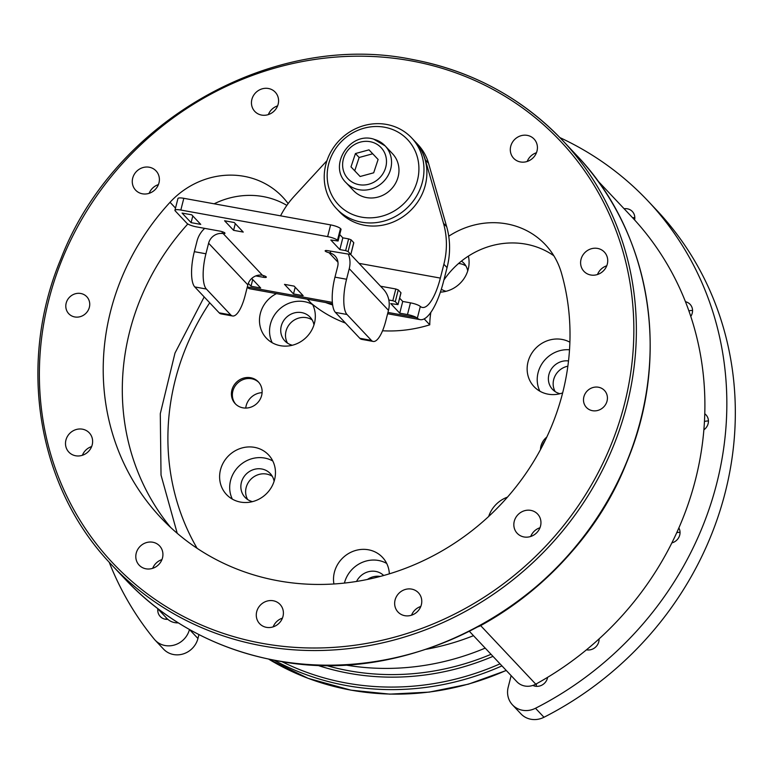 <?xml version="1.0" encoding="UTF-8"?>
<svg xmlns="http://www.w3.org/2000/svg" width="774" height="774" viewBox="0 0 774 774"><rect width="100%" height="100%" fill="white"/><g stroke="black" fill="none" stroke-linecap="round" stroke-linejoin="round"><path stroke-width="1.16" d="M235.693 404.173A15.896 14.735 136.7 0 1 234.851 386.449A15.896 14.735 136.7 0 1 251.569 378.747A15.896 14.735 136.7 0 1 258.806 382.404M386.7 563.443A28.899 26.79 -43.3 0 0 378.486 560.473A28.899 26.79 -43.3 0 0 344.43 583.074M389.341 573.844A28.899 26.79 -43.3 0 0 382.472 557.338A28.899 26.79 -43.3 0 0 368.414 549.782A28.899 26.79 -43.3 0 0 333.923 583.973M272.806 461.014A28.899 26.79 -43.3 0 0 264.582 458.044A28.899 26.79 -43.3 0 0 236.099 469.344A28.899 26.79 -43.3 0 0 232.345 499.124M240.559 502.094A28.899 26.79 -43.3 0 0 271.306 487.494A28.899 26.79 -43.3 0 0 268.568 454.909A28.899 26.79 -43.3 0 0 254.511 447.353A28.899 26.79 -43.3 0 0 223.763 461.952A28.899 26.79 -43.3 0 0 226.501 494.538A28.899 26.79 -43.3 0 0 240.559 502.094M312.667 304.617A28.899 26.79 -43.3 0 0 304.453 301.657A28.899 26.79 -43.3 0 0 275.96 312.957A28.899 26.79 -43.3 0 0 272.206 342.727M276.492 293.627A28.899 26.79 -43.3 0 0 266.362 338.141A28.899 26.79 -43.3 0 0 280.42 345.697A28.899 26.79 -43.3 0 0 309 334.281A28.899 26.79 -43.3 0 0 312.551 304.376M569.896 342.195A28.899 26.79 -43.3 0 0 562.04 339.428A28.899 26.79 -43.3 0 0 531.293 354.028A28.899 26.79 -43.3 0 0 534.031 386.613A28.899 26.79 -43.3 0 0 548.089 394.169A28.899 26.79 -43.3 0 0 562.65 392.911M440.396 292.137A28.899 26.79 -43.3 0 0 468.386 256.126M250.602 377.722A15.896 14.735 136.7 0 1 258.332 381.872A15.896 14.735 136.7 0 1 259.841 399.8A15.896 14.735 136.7 0 1 242.93 407.83A15.896 14.735 136.7 0 1 235.199 403.67A15.896 14.735 136.7 0 1 233.69 385.752A15.896 14.735 136.7 0 1 250.602 377.722M461.439 261.099A17.338 16.08 136.7 0 1 463.858 263.17A17.338 16.08 136.7 0 1 467.738 270.91M465.948 265.985A17.338 16.08 -43.3 0 0 460.191 263.702A17.338 16.08 -43.3 0 0 458.566 263.499M292.349 345.243A17.338 16.08 136.7 0 1 284.851 340.908A17.338 16.08 136.7 0 1 283.216 321.355A17.338 16.08 136.7 0 1 301.657 312.599A17.338 16.08 136.7 0 1 310.093 317.137A17.338 16.08 136.7 0 1 313.973 324.867M312.183 319.943A17.338 16.08 -43.3 0 0 306.436 317.669A17.338 16.08 -43.3 0 0 289.021 324.857A17.338 16.08 -43.3 0 0 287.541 343.163M252.479 501.639A17.338 16.08 136.7 0 1 244.99 497.305A17.338 16.08 136.7 0 1 243.346 477.752A17.338 16.08 136.7 0 1 261.796 468.996A17.338 16.08 136.7 0 1 270.232 473.524A17.338 16.08 136.7 0 1 274.112 481.264M272.322 476.339A17.338 16.08 -43.3 0 0 266.566 474.056A17.338 16.08 -43.3 0 0 249.16 481.254A17.338 16.08 -43.3 0 0 247.67 499.559M356.562 581.448A17.338 16.08 136.7 0 1 375.7 571.425A17.338 16.08 136.7 0 1 383.681 575.498M507.473 497.131A28.899 26.79 -43.3 0 0 488.684 516.452M540.475 449.636A15.896 14.735 136.7 0 1 546.792 437.097M380.198 576.446A17.338 16.08 -43.3 0 0 367.427 579.445M567.855 366.199A17.338 16.08 -43.3 0 0 555.2 391.634M245.735 408.062A16.515 15.316 136.7 0 1 262.086 392.66M560.008 393.714A17.338 16.08 136.7 0 1 552.52 389.38A17.338 16.08 136.7 0 1 550.662 370.195A17.338 16.08 136.7 0 1 568.513 360.945M446.114 291.285A17.338 16.08 136.7 0 1 441.335 289.224M542.023 446.724A15.896 14.735 136.7 0 1 544.925 440.987M569.519 349.78A28.899 26.79 -43.3 0 0 542.806 362.522A28.899 26.79 -43.3 0 0 539.875 391.199M424.2 318.907L429.773 324.828A135.789 125.901 136.7 0 1 382.549 330.779M288.122 203.62A79.47 73.685 -43.3 0 0 282.694 197.089A79.47 73.685 -43.3 0 0 244.033 176.317A79.47 73.685 -43.3 0 0 170.038 202.285A241.507 223.928 -43.3 0 0 160.818 517.69A241.507 223.928 -43.3 0 0 447.391 547.721A241.507 223.928 -43.3 0 0 561.489 273.174A79.47 73.685 -43.3 0 0 545.341 244.652A79.47 73.685 -43.3 0 0 506.68 223.88A79.47 73.685 -43.3 0 0 448.736 236.225M553.845 255.759A79.47 73.685 -43.3 0 0 525.769 244.139A79.47 73.685 -43.3 0 0 443.889 280.053M430.847 312.415A79.47 73.685 -43.3 0 0 429.773 324.828M286.844 205.391A79.47 73.685 -43.3 0 0 263.121 196.577A79.47 73.685 -43.3 0 0 214.146 203.804M592.468 410.694A12.384 11.484 -43.3 0 0 605.645 404.434A12.384 11.484 -43.3 0 0 604.475 390.473A12.384 11.484 -43.3 0 0 598.447 387.232A12.384 11.484 -43.3 0 0 585.27 393.492A12.384 11.484 -43.3 0 0 586.44 407.463A12.384 11.484 -43.3 0 0 592.468 410.694M74.778 316.953A12.384 11.484 -43.3 0 0 87.955 310.693A12.384 11.484 -43.3 0 0 86.785 296.723A12.384 11.484 -43.3 0 0 80.757 293.491A12.384 11.484 -43.3 0 0 67.58 299.741A12.384 11.484 -43.3 0 0 68.751 313.712A12.384 11.484 -43.3 0 0 74.778 316.953M404.821 615.688A14.038 13.013 -43.3 0 0 419.76 608.596A14.038 13.013 -43.3 0 0 418.424 592.768A14.038 13.013 -43.3 0 0 411.594 589.101A14.038 13.013 -43.3 0 0 396.665 596.193A14.038 13.013 -43.3 0 0 397.991 612.011A14.038 13.013 -43.3 0 0 404.821 615.688M145.976 568.813A14.038 13.013 -43.3 0 0 160.905 561.721A14.038 13.013 -43.3 0 0 159.579 545.893A14.038 13.013 -43.3 0 0 152.749 542.226A14.038 13.013 -43.3 0 0 137.82 549.317A14.038 13.013 -43.3 0 0 139.146 565.146A14.038 13.013 -43.3 0 0 145.976 568.813M75.668 455.77A14.038 13.013 -43.3 0 0 90.606 448.678A14.038 13.013 -43.3 0 0 89.281 432.85A14.038 13.013 -43.3 0 0 82.45 429.183A14.038 13.013 -43.3 0 0 67.512 436.275A14.038 13.013 -43.3 0 0 68.847 452.103A14.038 13.013 -43.3 0 0 75.668 455.77M142.445 193.81A14.038 13.013 -43.3 0 0 157.374 186.727A14.038 13.013 -43.3 0 0 156.048 170.899A14.038 13.013 -43.3 0 0 149.218 167.223A14.038 13.013 -43.3 0 0 134.289 174.314A14.038 13.013 -43.3 0 0 135.614 190.143A14.038 13.013 -43.3 0 0 142.445 193.81M590.775 275.002A14.038 13.013 -43.3 0 0 605.713 267.91A14.038 13.013 -43.3 0 0 604.378 252.082A14.038 13.013 -43.3 0 0 597.557 248.415A14.038 13.013 -43.3 0 0 582.619 255.507A14.038 13.013 -43.3 0 0 583.944 271.335A14.038 13.013 -43.3 0 0 590.775 275.002M266.45 627.346A14.038 13.013 -43.3 0 0 281.388 620.255A14.038 13.013 -43.3 0 0 280.053 604.426A14.038 13.013 -43.3 0 0 273.232 600.759A14.038 13.013 -43.3 0 0 258.293 607.851A14.038 13.013 -43.3 0 0 259.619 623.68A14.038 13.013 -43.3 0 0 266.45 627.346M261.631 115.084A14.038 13.013 -43.3 0 0 276.56 107.992A14.038 13.013 -43.3 0 0 275.234 92.164A14.038 13.013 -43.3 0 0 268.404 88.497A14.038 13.013 -43.3 0 0 253.466 95.589A14.038 13.013 -43.3 0 0 254.801 111.417A14.038 13.013 -43.3 0 0 261.631 115.084M524.008 536.962A14.038 13.013 -43.3 0 0 538.936 529.871A14.038 13.013 -43.3 0 0 537.611 514.042A14.038 13.013 -43.3 0 0 530.78 510.376A14.038 13.013 -43.3 0 0 515.852 517.458A14.038 13.013 -43.3 0 0 517.177 533.286A14.038 13.013 -43.3 0 0 524.008 536.962M520.476 161.96A14.038 13.013 -43.3 0 0 535.405 154.868A14.038 13.013 -43.3 0 0 534.079 139.039A14.038 13.013 -43.3 0 0 527.249 135.373A14.038 13.013 -43.3 0 0 512.32 142.464A14.038 13.013 -43.3 0 0 513.646 158.293A14.038 13.013 -43.3 0 0 520.476 161.96M345.475 323.077A135.789 125.901 136.7 0 1 311.322 303.379L307.404 299.219M187.821 223.976A241.507 223.928 -43.3 0 0 170.706 527.5M332.665 304.975A135.789 125.901 136.7 0 1 325.573 302.508M536.45 152.739A14.038 13.013 -43.3 0 0 527.181 161.476M539.981 527.742A14.038 13.013 -43.3 0 0 530.712 536.469M277.605 105.874A14.038 13.013 -43.3 0 0 268.336 114.6M282.423 618.126A14.038 13.013 -43.3 0 0 273.164 626.863M606.748 265.782A14.038 13.013 -43.3 0 0 597.489 274.518M158.418 184.599A14.038 13.013 -43.3 0 0 149.15 193.326M91.651 446.559A14.038 13.013 -43.3 0 0 82.383 455.286M161.95 559.592A14.038 13.013 -43.3 0 0 152.681 568.329M420.795 606.468A14.038 13.013 -43.3 0 0 411.526 615.195M532.889 685.425A10.323 9.569 -43.3 0 0 535.289 686.199A10.323 9.569 -43.3 0 0 547.615 677.327M586.469 649.812A10.323 9.569 -43.3 0 0 586.624 649.841A10.323 9.569 -43.3 0 0 599.076 638.898M703.876 429.831A10.323 9.569 -43.3 0 0 705.975 414.845A10.323 9.569 -43.3 0 0 704.775 413.78M671.871 542.893A10.323 9.569 -43.3 0 0 678.866 527.945M690.785 316.421A10.323 9.569 -43.3 0 0 690.089 304.327A10.323 9.569 -43.3 0 0 685.464 301.715M634.593 219.922A10.323 9.569 -43.3 0 0 632.348 211.495A10.323 9.569 -43.3 0 0 627.327 208.796A10.323 9.569 -43.3 0 0 624.115 208.748M157.848 608.848A10.323 9.569 -43.3 0 0 160.218 616.491A10.323 9.569 -43.3 0 0 165.239 619.19A10.323 9.569 -43.3 0 0 167.803 619.306M511.14 675.634L508.189 687.215A20.646 19.137 -43.3 0 0 512.475 704.862A20.646 19.137 -43.3 0 0 522.518 710.261A20.646 19.137 -43.3 0 0 535.492 708.258A330.266 306.223 -43.3 0 0 648.061 201.047A330.266 306.223 -43.3 0 0 559.902 137.608M535.492 708.258L543.977 717.266A20.646 19.137 136.7 0 1 531.003 719.269A20.646 19.137 136.7 0 1 520.96 713.87L512.475 704.862M109.192 562.195A330.266 306.223 -43.3 0 0 154.307 639.237A20.646 19.137 -43.3 0 0 155.119 640.156A20.646 19.137 -43.3 0 0 165.152 645.545A20.646 19.137 -43.3 0 0 189.456 629.504M189.466 629.504L197.941 638.502A20.646 19.137 136.7 0 1 173.637 654.552A20.646 19.137 136.7 0 1 163.595 649.163L155.119 640.156M536.595 683.703A10.323 9.569 -43.3 0 0 536.295 686.325M587.669 648.815A10.323 9.569 -43.3 0 0 587.621 649.966M708.433 421.027A10.323 9.569 -43.3 0 0 704.456 421.53M680.046 532.386A10.323 9.569 -43.3 0 0 676.747 532.686M692.546 310.509A10.323 9.569 -43.3 0 0 688.899 310.906M634.815 217.678A10.323 9.569 -43.3 0 0 632.6 217.755M166.323 617.846A10.323 9.569 -43.3 0 0 166.236 619.316M197.941 638.502L198.937 634.583M543.977 717.266A330.266 306.223 -43.3 0 0 656.546 210.054L648.061 201.047M597.509 180.497L631.536 216.623A307.559 285.171 136.7 0 1 695.478 479.638A307.559 285.171 136.7 0 1 535.753 684.168A16.515 15.316 136.7 0 1 516.858 681.71L469.402 631.332M632.145 448.069A307.559 285.171 136.7 0 1 480.615 625.634A16.515 15.316 136.7 0 1 478.293 626.698M178.281 622.867A16.515 15.316 136.7 0 1 166.768 618.32L157.383 608.354M359.001 216.594A47.475 44.021 -43.3 0 0 416.722 182.838A47.475 44.021 -43.3 0 0 387.077 127.768A47.475 44.021 -43.3 0 0 329.356 161.524A47.475 44.021 -43.3 0 0 359.001 216.594M389.361 125.03A51.606 47.843 136.7 0 1 411.662 137.917A51.606 47.843 136.7 0 1 415.764 197.389A51.606 47.843 136.7 0 1 358.846 221.587A51.606 47.843 136.7 0 1 336.535 208.69A51.606 47.843 136.7 0 1 332.433 149.218A51.606 47.843 136.7 0 1 389.361 125.03M411.662 137.917L414.583 141.013A51.606 47.843 136.7 0 1 418.686 200.485A51.606 47.843 136.7 0 1 361.758 224.683A51.606 47.843 136.7 0 1 339.457 211.786L336.535 208.69M373.939 139.291A26.838 24.884 136.7 0 1 385.152 145.899L392.573 153.784A26.838 24.884 136.7 0 1 394.595 184.88A26.838 24.884 136.7 0 1 364.718 197.186A26.838 24.884 136.7 0 1 353.505 190.578L346.084 182.703C328.031 165.578 349.867 131.416 373.707 139.146L385.152 145.899A26.838 24.884 136.7 0 1 387.174 177.004A26.838 24.884 136.7 0 1 357.298 189.311A26.838 24.884 136.7 0 1 346.084 182.703M378.109 159.473L368.995 149.846L355.44 153.552L350.999 166.874L360.123 176.501L373.678 172.805L378.109 159.473L368.995 149.846M372.7 153.784L359.146 157.49L354.715 170.802M359.146 157.49L355.44 153.552M341.005 229.114L340.473 228.553L337.483 240.279L338.015 240.84L340.937 229.375M348.619 238.895L351.077 239.805L348.087 251.531L345.63 250.621L348.619 238.895L342.824 237.841L339.728 234.561M330.662 251.182L330.198 253.021L329.008 252.701A4.131 0.871 14.3 0 1 325.283 251.144A4.131 0.871 14.3 0 1 325.148 250.824A4.131 0.871 14.3 0 1 328.089 250.718L350.806 254.511L353.728 242.62L351.077 239.805M395.804 288.983L398.271 289.902L395.282 301.628L392.815 300.718L395.804 288.983L380.576 286.225M414.709 141.158A51.606 47.843 136.7 0 1 414.845 141.294L418.028 144.68A51.606 47.843 136.7 0 1 428.515 163.198L446.666 226.666A82.566 76.558 136.7 0 1 447.053 267.64L443.531 281.465A53.667 16.593 -79.7 0 1 420.185 319.643A53.667 16.593 -79.7 0 1 417.331 318.182L416.547 317.621A8.253 1.751 -165.7 0 0 407.472 314.573L410.462 302.847L402.732 301.444L399.742 313.17L390.735 303.602L398 304.598L400.922 292.717L398.271 289.902M402.732 301.444L399.636 298.154M410.462 302.847A8.253 1.751 14.3 0 1 419.537 305.885L420.321 306.446L417.331 318.182M183.815 198.308L180.826 210.044A8.253 1.751 -165.7 0 0 174.953 210.257L177.943 198.521A8.253 1.751 14.3 0 1 183.815 198.308L330.624 224.895A8.253 1.751 14.3 0 1 340.473 228.553M447.053 267.64L443.87 264.263L440.348 278.089A41.283 12.761 -79.7 0 1 422.391 307.452A41.283 12.761 -79.7 0 1 420.321 306.446M443.87 264.263A82.566 76.558 -43.3 0 0 443.492 223.289L446.666 226.666M414.845 141.294A51.606 47.843 136.7 0 1 425.332 159.821L443.492 223.289M280.565 215.83A82.566 76.558 -43.3 0 1 294.207 196.257L326.967 160.673M293.501 293.936L303.166 295.687L294.149 286.119L284.493 284.368L293.501 293.936L295.213 287.241M233.593 230.333L243.249 232.084L234.232 222.515L224.576 220.764L233.593 230.333L235.296 223.638M248.319 283.39L251.008 286.235L260.664 287.986L251.705 278.476M191.091 222.641L200.747 224.383L191.739 214.824L182.074 213.073L191.091 222.641L192.794 215.946M341.073 229.268L338.083 241.004L330.817 240.008L339.834 249.576L345.63 250.621M337.483 240.279A8.253 1.751 -165.7 0 0 327.634 236.631L330.624 224.895M180.826 210.044L327.634 236.631M174.953 210.257A8.253 1.751 -165.7 0 0 175.224 210.896L186.892 223.28A8.253 1.751 -165.7 0 0 196.731 226.927L219.913 231.126A4.131 0.871 14.3 0 1 224.837 232.955A4.131 0.871 14.3 0 1 224.973 233.274A4.131 0.871 14.3 0 1 223.144 233.535L222.022 233.438L222.448 231.774M232.577 315.986L220.996 313.886A28.899 8.93 -79.7 0 1 219.168 312.822L230.758 314.921A28.899 8.93 100.3 0 0 232.577 315.986A28.899 8.93 100.3 0 0 245.155 295.426L247.844 284.871A12.384 11.484 -43.3 0 1 261.254 275.089L262.473 275.292A4.131 0.871 14.3 0 1 266.198 276.85A4.131 0.871 14.3 0 1 266.333 277.169A4.131 0.871 14.3 0 1 263.392 277.276L263.799 275.67M255.826 275.912L263.392 277.276M399.742 313.17L407.472 314.573M395.282 301.628L397.933 304.443M388.829 299.993L392.815 300.718M348.087 251.531L350.738 254.346M247.225 287.299A53.667 16.593 100.3 0 0 250.196 288.857L332.501 303.766M219.168 312.822L194.777 286.931A28.899 8.93 -79.7 0 1 194.332 251.676L205.923 253.775L208.612 243.22A12.384 11.484 136.7 0 1 222.022 233.438M194.332 251.676L197.022 241.12A24.768 22.968 136.7 0 1 204.694 228.369M230.758 314.921L206.368 289.031L194.777 286.931M205.923 253.775A28.899 8.93 100.3 0 0 206.368 289.031M348.455 254.404A24.768 22.968 136.7 0 1 349.248 268.684L388.48 310.335A24.768 22.968 -43.3 0 0 383.333 289.157L350.757 254.578M330.198 253.021A12.384 11.484 136.7 0 1 335.084 255.991A12.384 11.484 136.7 0 1 337.658 266.585L334.968 277.15L346.558 279.25L349.248 268.684M359.804 338.286L371.394 340.386A28.899 8.93 100.3 0 0 373.223 341.45L361.632 339.351A28.899 8.93 -79.7 0 1 359.804 338.286L335.413 312.396A28.899 8.93 -79.7 0 1 334.968 277.15M371.394 340.386L347.004 314.496L335.413 312.396M373.223 341.45A28.899 8.93 100.3 0 0 385.791 320.9L388.48 310.335M346.558 279.25A28.899 8.93 100.3 0 0 347.004 314.496M342.824 237.841L339.834 249.576M252.711 279.549L251.008 286.235M325.477 665.243A253.891 235.402 -43.3 0 0 349.026 670.777A253.891 235.402 -43.3 0 0 491.035 654.301M492.98 656.362A255.962 237.318 136.7 0 1 349.055 673.303A255.962 237.318 136.7 0 1 316.682 665.021M281.659 661.518A266.275 246.887 -43.3 0 0 346.558 683.074A266.275 246.887 -43.3 0 0 500.014 663.84M501.949 665.892A268.346 248.802 136.7 0 1 346.597 685.59A268.346 248.802 136.7 0 1 274.17 660.203M506.293 670.497L468.386 684.177L429.26 692.111L389.815 694.133L350.97 690.166L308.168 678.353L268.655 659.109A268.346 248.802 -43.3 0 0 350.835 690.098A268.346 248.802 -43.3 0 0 506.196 670.39M197.109 548.311A241.507 223.928 136.7 0 1 209.715 302.789M473.495 635.677A241.507 223.928 136.7 0 1 426.222 649.26M485.201 648.109A253.891 235.402 136.7 0 1 344.556 664.837M175.505 208.09L170.038 202.285M262.367 643.378A307.559 285.171 136.7 0 1 48.791 299.973A307.559 285.171 136.7 0 1 410.859 60.807A307.559 285.171 136.7 0 1 624.434 404.212A307.559 285.171 136.7 0 1 262.367 643.378M411.884 59.414A309.629 287.077 136.7 0 1 562.514 140.346A309.629 287.077 136.7 0 1 591.829 489.487A309.629 287.077 136.7 0 1 262.396 645.893A309.629 287.077 136.7 0 1 111.766 564.962L125.552 579.6A309.629 287.077 136.7 0 0 276.183 660.522A309.629 287.077 136.7 0 0 605.616 504.126A309.629 287.077 136.7 0 0 576.301 154.984C650.711 232.161 671.261 355.963 627.172 461.081C574.298 598.515 415.522 688.831 276.318 660.599C216.71 649.376 166.449 622.383 125.552 579.6M480.519 625.479L535.753 684.168M371.597 142.019A22.707 21.053 -43.3 0 0 343.772 157.741A22.707 21.053 -43.3 0 0 357.511 184.338A22.707 21.053 -43.3 0 0 385.336 168.606A22.707 21.053 -43.3 0 0 371.597 142.019M359.039 263.363L440.348 278.089M262.473 275.292L223.144 233.535M247.312 286.97L332.365 302.373M387.948 312.435L416.547 317.621M329.008 252.701L337.957 262.202M428.515 163.198L425.332 159.821M247.844 284.871L208.612 243.22M204.191 296.916L174.992 353.06L160.286 413.722L161.031 475.101L177.227 533.305M576.301 154.984L562.514 140.346C521.618 97.563 471.366 70.56 411.758 59.346C272.554 31.115 113.778 121.431 60.894 258.855C16.815 363.983 37.355 487.775 111.766 564.962M387.61 313.741L420.185 319.643M353.795 242.784L350.806 254.511M400.99 292.872L398 304.598"/></g></svg>
